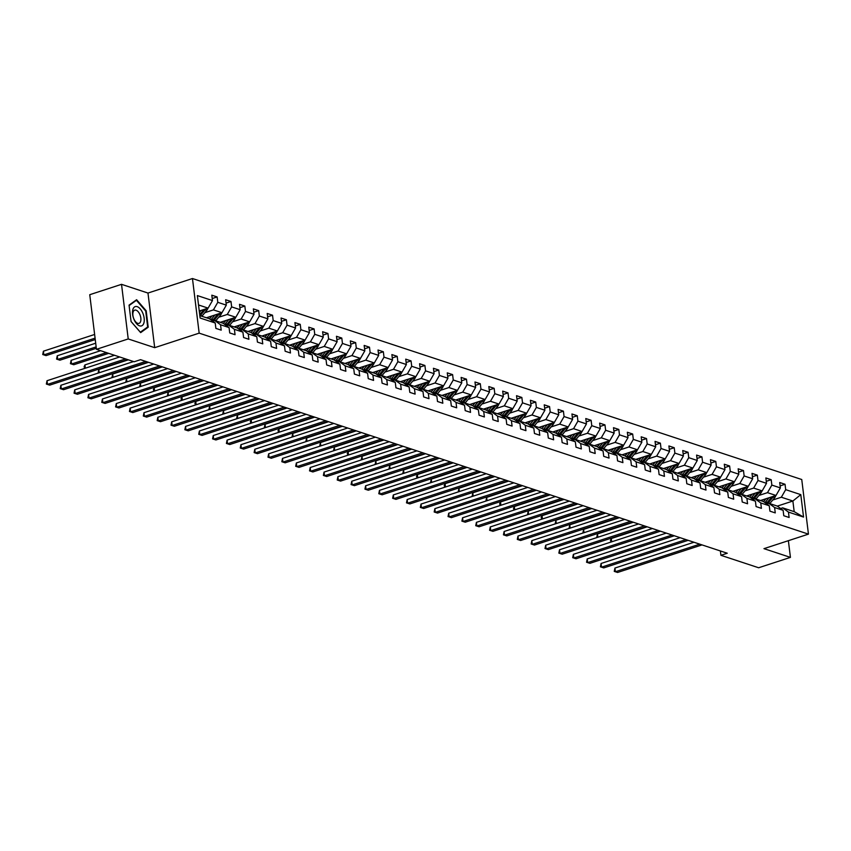 <?xml version="1.0" encoding="UTF-8"?>
<svg xmlns="http://www.w3.org/2000/svg" width="851" height="851" viewBox="0 0 851 851"><rect width="100%" height="100%" fill="white"/><g stroke="black" fill="none" stroke-linecap="round" stroke-linejoin="round"><path stroke-width="1.28" d="M121.523 284.33L128.224 338.943L154.691 347.665L147.978 293.052L121.523 284.33L89.749 294.701L96.45 349.314L134.192 361.76L140.543 359.686L727.265 553.235L720.914 555.309L758.645 567.755L790.43 557.384L788.377 540.683M147.978 293.052L192.464 278.532L801.748 479.517L808.45 534.13L199.166 333.145L192.464 278.532M199.825 315.593L209.41 318.753L215.218 322.997L215.877 328.39L221.207 330.145L220.547 324.752L229.068 327.571L229.727 332.954L235.057 334.709L234.397 329.326L242.918 332.135L243.588 337.528L248.907 339.283L248.247 333.89L256.768 336.709L257.438 342.091L262.757 343.847L262.097 338.464L270.629 341.272L271.288 346.665L276.618 348.421L275.947 343.027L284.479 345.846L285.138 351.229L290.468 352.984L289.808 347.602L298.329 350.41L298.988 355.803L304.318 357.558L303.658 352.176L312.179 354.984L312.838 360.367L318.168 362.132L317.508 356.739L326.029 359.548L326.688 364.941L332.018 366.696L331.358 361.313L339.879 364.122L340.538 369.504L345.868 371.27L345.208 365.877L353.729 368.685L354.399 374.078L359.718 375.834L359.058 370.451L367.579 373.259L368.249 378.642L373.568 380.408L372.908 375.014L381.439 377.833L382.099 383.216L387.428 384.971L386.758 379.589L395.29 382.397L395.949 387.79L401.278 389.545L400.619 384.152L409.14 386.971L409.799 392.354L415.128 394.109L414.469 388.726L422.99 391.534L423.649 396.928L428.978 398.683L428.319 393.29L436.84 396.109L437.499 401.491L442.828 403.246L442.169 397.864L450.69 400.672L451.349 406.065L456.679 407.82L456.019 402.427L464.54 405.246L465.199 410.629L470.529 412.384L469.869 407.001L478.39 409.81L479.06 415.203L484.379 416.958L483.719 411.565L492.25 414.384L492.91 419.766L498.239 421.522L497.569 416.139L506.1 418.947L506.76 424.341L512.089 426.096L511.419 420.713L519.95 423.521L520.61 428.904L525.939 430.67L525.28 425.277L533.8 428.085L534.46 433.478L539.789 435.233L539.13 429.851L547.65 432.659L548.31 438.042L553.639 439.807L552.98 434.414L561.5 437.233L562.16 442.616L567.489 444.371L566.83 438.988L575.35 441.797L576.01 447.179L581.339 448.945L580.68 443.552L589.2 446.371L589.871 451.753L595.189 453.509L594.53 448.126L603.051 450.934L603.721 456.327L609.039 458.083L608.38 452.689L616.911 455.508L617.571 460.891L622.9 462.646L622.23 457.264L630.761 460.072L631.421 465.465L636.75 467.22L636.091 461.827L644.611 464.646L645.271 470.029L650.6 471.784L649.941 466.401L658.461 469.209L659.121 474.603L664.45 476.358L663.791 470.965L672.311 473.784L672.971 479.166L678.3 480.921L677.641 475.539L686.161 478.347L686.821 483.74L692.15 485.495L691.491 480.113L700.011 482.921L700.681 488.304L706 490.07L705.341 484.676L713.861 487.485L714.532 492.878L719.85 494.633L719.191 489.251L727.722 492.059L728.382 497.441L733.711 499.207L733.041 493.814L741.572 496.622L742.232 502.016L747.561 503.771L746.901 498.388L755.422 501.196L756.082 506.579L761.411 508.345L760.751 502.952L769.272 505.771L769.932 511.153L775.261 512.908L774.601 507.526L783.122 510.334L783.782 515.727L789.111 517.482L788.452 512.089L803.546 517.068L800.791 494.633L792.877 501.026L781.335 497.218L772.751 500.026M215.218 322.997L200.123 318.019L197.368 295.584L212.463 300.563L211.803 295.18L217.133 296.935L212.218 298.541M800.791 494.633L785.696 489.655L785.037 484.272L779.707 482.517L780.367 487.9L771.846 485.091L771.187 479.698L765.857 477.943L766.517 483.325L757.996 480.517L757.326 475.135L752.007 473.369L752.667 478.762L744.146 475.954L743.476 470.56L738.157 468.805L738.817 474.188L730.286 471.38L729.626 465.997L724.297 464.231L724.967 469.624L716.436 466.816L715.776 461.423L710.447 459.668L711.106 465.05L702.586 462.242L701.926 456.859L696.597 455.094L697.256 460.487L688.736 457.668L688.076 452.285L682.747 450.53L683.406 455.913L674.886 453.104L674.226 447.711L668.897 445.956L669.556 451.349L661.036 448.53L660.376 443.148L655.047 441.392L655.706 446.775L647.185 443.967L646.526 438.573L641.197 436.818L641.856 442.212L633.335 439.393L632.665 434.01L627.347 432.255L628.006 437.637L619.475 434.829L618.815 429.436L613.486 427.681L614.156 433.074L605.625 430.255L604.965 424.872L599.636 423.117L600.306 428.5L591.775 425.691L591.115 420.298L585.786 418.543L586.445 423.936L577.925 421.117L577.265 415.735L571.936 413.98L572.595 419.362L564.075 416.554L563.415 411.161L558.086 409.405L558.745 414.788L550.225 411.98L549.565 406.597L544.236 404.831L544.895 410.225L536.375 407.416L535.715 402.023L530.386 400.268L531.045 405.65L522.525 402.842L521.854 397.46L516.536 395.694L517.195 401.087L508.675 398.279L508.004 392.885L502.686 391.13L503.345 396.513L494.814 393.705L494.154 388.322L488.825 386.556L489.495 391.949L480.964 389.13L480.304 383.748L474.975 381.993L475.635 387.375L467.114 384.567L466.454 379.174L461.125 377.418L461.785 382.812L453.264 379.993L452.604 374.61L447.275 372.855L447.934 378.238L439.414 375.429L438.754 370.036L433.425 368.281L434.084 373.674L425.564 370.855L424.904 365.473L419.575 363.717L420.234 369.1L411.714 366.292L411.044 360.898L405.725 359.143L406.384 364.536L397.864 361.718L397.194 356.335L391.875 354.58L392.534 359.962L384.003 357.154L383.344 351.761L378.014 350.006L378.684 355.388L370.153 352.58L369.494 347.197L364.164 345.432L364.824 350.825L356.303 348.016L355.644 342.623L350.314 340.868L350.974 346.251L342.453 343.442L341.794 338.06L336.464 336.294L337.124 341.687L328.603 338.879L327.943 333.486L322.614 331.73L323.274 337.113L314.753 334.305L314.093 328.922L308.764 327.156L309.424 332.55L300.903 329.731L300.243 324.348L294.914 322.593L295.574 327.975L287.053 325.167L286.383 319.774L281.064 318.019L281.724 323.412L273.192 320.593L272.533 315.21L267.203 313.455L267.874 318.838L259.342 316.029L258.683 310.636L253.353 308.881L254.024 314.274L245.492 311.455L244.833 306.073L239.503 304.318L240.163 309.7L231.642 306.892L230.983 301.499L225.653 299.743L226.313 305.137L217.792 302.318L217.133 296.935M229.068 327.571L223.26 323.327L214.739 320.508L212.718 321.167M204.846 312.689L213.431 309.881L221.962 312.7L206.421 317.774M214.739 320.508L220.547 324.752M217.792 302.318L213.431 309.881M226.313 305.137L221.962 312.7M242.918 332.135L237.11 327.89L228.589 325.082L226.568 325.742M218.707 317.253L227.281 314.455L235.812 317.263L220.271 322.338M228.589 325.082L234.397 329.326M231.642 306.892L227.281 314.455M240.163 309.7L235.812 317.263M256.768 336.709L250.96 332.464L242.439 329.645L240.418 330.305M232.557 321.827L241.131 319.019L249.662 321.838L234.131 326.912M242.439 329.645L248.247 333.89M245.492 311.455L241.131 319.019M254.024 314.274L249.662 321.838M270.629 341.272L264.821 337.028L256.289 334.22L254.268 334.879M246.407 326.39L254.992 323.593L263.512 326.401L247.981 331.475M256.289 334.22L262.097 338.464M259.342 316.029L254.992 323.593M267.874 318.838L263.512 326.401M284.479 345.846L278.671 341.602L270.139 338.794L268.129 339.453M260.257 330.965L268.842 328.156L277.362 330.975L261.831 336.049M270.139 338.794L275.947 343.027M273.192 320.593L268.842 328.156M281.724 323.412L277.362 330.975M298.329 350.41L292.521 346.166L283.989 343.357L281.979 344.017M274.107 335.528L282.692 332.73L291.212 335.539L275.681 340.613M283.989 343.357L289.808 347.602M287.053 325.167L282.692 332.73M295.574 327.975L291.212 335.539M312.179 354.984L306.371 350.74L297.85 347.931L295.829 348.591M287.957 340.102L296.542 337.304L305.062 340.113L289.531 345.187M297.85 347.931L303.658 352.176M300.903 329.731L296.542 337.304M309.424 332.55L305.062 340.113M326.029 359.548L320.221 355.303L311.7 352.495L309.679 353.154M301.807 344.676L310.392 341.868L318.912 344.676L303.381 349.75M311.7 352.495L317.508 356.739M314.753 334.305L310.392 341.868M323.274 337.113L318.912 344.676M339.879 364.122L334.071 359.877L325.55 357.069L323.529 357.728M315.657 349.24L324.242 346.442L332.762 349.25L317.232 354.324M325.55 357.069L331.358 361.313M328.603 338.879L324.242 346.442M337.124 341.687L332.762 349.25M353.729 368.685L347.921 364.451L339.4 361.632L337.379 362.292M329.518 353.814L338.092 351.006L346.623 353.825L331.082 358.888M339.4 361.632L345.208 365.877M342.453 343.442L338.092 351.006M350.974 346.251L346.623 353.825M367.579 373.259L361.771 369.015L353.25 366.207L351.229 366.866M343.368 358.377L351.942 355.58L360.473 358.388L344.932 363.462M353.25 366.207L359.058 370.451M356.303 348.016L351.942 355.58M364.824 350.825L360.473 358.388M381.439 377.833L375.631 373.589L367.1 370.77L365.079 371.43M357.218 362.951L365.802 360.143L374.323 362.962L358.792 368.026M367.1 370.77L372.908 375.014M370.153 352.58L365.802 360.143M378.684 355.388L374.323 362.962M395.29 382.397L389.481 378.152L380.95 375.344L378.929 376.004M371.068 367.515L379.652 364.717L388.173 367.526L372.642 372.6M380.95 375.344L386.758 379.589M384.003 357.154L379.652 364.717M392.534 359.962L388.173 367.526M409.14 386.971L403.331 382.727L394.8 379.908L392.79 380.567M384.918 372.089L393.502 369.281L402.023 372.1L386.492 377.174M394.8 379.908L400.619 384.152M397.864 361.718L393.502 369.281M406.384 364.536L402.023 372.1M419.692 384.514L418.192 386.301A9.914 7.936 108.3 0 1 417.224 387.322L408.661 384.482L406.64 385.141M398.768 376.653L407.352 373.855L415.873 376.663L400.342 381.737M408.661 384.482L414.469 388.726M417.181 387.29L422.99 391.534M411.714 366.292L407.352 373.855M420.234 369.1L415.873 376.663M436.84 396.109L431.031 391.864L422.511 389.045L420.49 389.705M412.618 381.227L421.202 378.418L429.723 381.237L414.192 386.311M422.511 389.045L428.319 393.29M425.564 370.855L421.202 378.418M434.084 373.674L429.723 381.237M450.69 400.672L444.882 396.428L436.361 393.619L434.34 394.279M426.468 385.79L435.052 382.993L443.573 385.801L428.042 390.875M436.361 393.619L442.169 397.864M439.414 375.429L435.052 382.993M447.934 378.238L443.573 385.801M464.54 405.246L458.732 401.002L450.211 398.183L448.19 398.842M440.329 390.364L448.902 387.556L457.434 390.375L441.892 395.449M450.211 398.183L456.019 402.427M453.264 379.993L448.902 387.556M461.785 382.812L457.434 390.375M478.39 409.81L472.582 405.565L464.061 402.757L462.04 403.417M454.179 394.928L462.753 392.13L471.284 394.938L455.742 400.013M464.061 402.757L469.869 407.001M467.114 384.567L462.753 392.13M475.635 387.375L471.284 394.938M492.25 414.384L486.432 410.139L477.911 407.331L475.89 407.991M468.029 399.502L476.603 396.704L485.134 399.513L469.603 404.587M477.911 407.331L483.719 411.565M480.964 389.13L476.603 396.704M489.495 391.949L485.134 399.513M506.1 418.947L500.292 414.703L491.761 411.895L489.74 412.554M481.879 404.076L490.463 401.268L498.984 404.076L483.453 409.15M491.761 411.895L497.569 416.139M494.814 393.705L490.463 401.268M503.345 396.513L498.984 404.076M519.95 423.521L514.142 419.277L505.611 416.469L503.601 417.128M495.729 408.64L504.313 405.842L512.834 408.65L497.303 413.724M505.611 416.469L511.419 420.713M508.675 398.279L504.313 405.842M517.195 401.087L512.834 408.65M533.8 428.085L527.992 423.841L519.472 421.032L517.451 421.692M509.579 413.214L518.163 410.405L526.684 413.214L511.153 418.288M519.472 421.032L525.28 425.277M522.525 402.842L518.163 410.405M531.045 405.65L526.684 413.214M547.65 432.659L541.842 428.415L533.322 425.606L531.301 426.266M523.429 417.777L532.013 414.98L540.534 417.788L525.003 422.862M533.322 425.606L539.13 429.851M536.375 407.416L532.013 414.98M544.895 410.225L540.534 417.788M561.5 437.233L555.692 432.989L547.172 430.17L545.151 430.829M537.279 422.351L545.863 419.543L554.384 422.362L538.853 427.425M547.172 430.17L552.98 434.414M550.225 411.98L545.863 419.543M558.745 414.788L554.384 422.362M575.35 441.797L569.542 437.552L561.022 434.744L559.001 435.404M551.129 426.915L559.713 424.117L568.245 426.925L552.703 432M561.022 434.744L566.83 438.988M564.075 416.554L559.713 424.117M572.595 419.362L568.245 426.925M589.2 446.371L583.392 442.126L574.872 439.307L572.851 439.967M564.99 431.489L573.563 428.681L582.095 431.5L566.553 436.563M574.872 439.307L580.68 443.552M577.925 421.117L573.563 428.681M586.445 423.936L582.095 431.5M603.051 450.934L597.242 446.69L588.722 443.882L586.701 444.541M578.84 436.052L587.413 433.255L595.945 436.063L580.414 441.137M588.722 443.882L594.53 448.126M591.775 425.691L587.413 433.255M600.306 428.5L595.945 436.063M616.911 455.508L611.103 451.264L602.572 448.445L600.551 449.105M592.69 440.627L601.274 437.818L609.795 440.637L594.264 445.711M602.572 448.445L608.38 452.689M605.625 430.255L601.274 437.818M614.156 433.074L609.795 440.637M630.761 460.072L624.953 455.828L616.422 453.019L614.411 453.679M606.54 445.19L615.124 442.392L623.645 445.201L608.114 450.275M616.422 453.019L622.23 457.264M619.475 434.829L615.124 442.392M628.006 437.637L623.645 445.201M644.611 464.646L638.803 460.402L630.272 457.583L628.261 458.242M620.39 449.764L628.974 446.956L637.495 449.775L621.964 454.849M630.272 457.583L636.091 461.827M633.335 439.393L628.974 446.956M641.856 442.212L637.495 449.775M658.461 469.209L652.653 464.965L644.133 462.157L642.111 462.816M634.24 454.328L642.824 451.53L651.345 454.338L635.814 459.412M644.133 462.157L649.941 466.401M647.185 443.967L642.824 451.53M655.706 446.775L651.345 454.338M672.311 473.784L666.503 469.539L657.983 466.731L655.961 467.39M648.09 458.902L656.674 456.093L665.195 458.912L649.664 463.986M657.983 466.731L663.791 470.965M661.036 448.53L656.674 456.093M669.556 451.349L665.195 458.912M686.161 478.347L680.353 474.103L671.833 471.294L669.811 471.954M661.94 463.465L670.524 460.668L679.045 463.476L663.514 468.55M671.833 471.294L677.641 475.539M674.886 453.104L670.524 460.668M683.406 455.913L679.045 463.476M700.011 482.921L694.203 478.677L685.683 475.869L683.661 476.528M675.8 468.039L684.374 465.242L692.905 468.05L677.364 473.124M685.683 475.869L691.491 480.113M688.736 457.668L684.374 465.242M697.256 460.487L692.905 468.05M713.861 487.485L708.053 483.24L699.533 480.432L697.512 481.092M689.65 472.613L698.224 469.805L706.755 472.613L691.214 477.688M699.533 480.432L705.341 484.676M702.586 462.242L698.224 469.805M711.106 465.05L706.755 472.613M727.722 492.059L721.914 487.814L713.383 485.006L711.362 485.666M703.5 477.177L712.085 474.379L720.606 477.188L705.075 482.262M713.383 485.006L719.191 489.251M716.436 466.816L712.085 474.379M724.967 469.624L720.606 477.188M741.572 496.622L735.764 492.389L727.233 489.57L725.212 490.229M717.35 481.751L725.935 478.943L734.456 481.762L718.925 486.825M727.233 489.57L733.041 493.814M730.286 471.38L725.935 478.943M738.817 474.188L734.456 481.762M755.422 501.196L749.614 496.952L741.083 494.144L739.072 494.803M731.2 486.315L739.785 483.517L748.306 486.325L732.775 491.399M741.083 494.144L746.901 498.388M744.146 475.954L739.785 483.517M752.667 478.762L748.306 486.325M769.272 505.771L763.464 501.526L754.943 498.707L752.922 499.367M745.05 490.889L753.635 488.08L762.156 490.899L746.625 495.963M754.943 498.707L760.751 502.952M757.996 480.517L753.635 488.08M766.517 483.325L762.156 490.899M783.122 510.334L777.314 506.09L768.793 503.281L766.772 503.941M758.901 495.452L767.485 492.655L776.006 495.463L760.475 500.537M768.793 503.281L774.601 507.526M771.846 485.091L767.485 492.655M780.367 487.9L776.006 495.463M803.546 517.068L794.185 511.653L782.643 507.845L780.622 508.504M777.335 506.111L792.877 501.026L794.185 511.653M782.643 507.845L788.452 512.089M785.696 489.655L781.335 497.218M128.224 338.943L96.45 349.314M154.691 347.665L199.166 333.145M808.45 534.13L763.964 548.65L790.43 557.384M720.382 550.959L720.914 555.309M199.262 311.019L208.101 308.126L198.517 304.966M212.463 300.563L208.101 308.126M785.037 484.272L780.122 485.878M771.187 479.698L766.272 481.304M757.326 475.135L752.412 476.741M743.476 470.56L738.562 472.167M729.626 465.997L724.712 467.603M715.776 461.423L710.862 463.029M701.926 456.859L697.012 458.455M688.076 452.285L683.162 453.891M674.226 447.711L669.312 449.317M660.376 443.148L655.461 444.754M646.526 438.573L641.611 440.18M632.665 434.01L627.751 435.616M618.815 429.436L613.901 431.042M604.965 424.872L600.051 426.479M591.115 420.298L586.201 421.905M577.265 415.735L572.351 417.341M563.415 411.161L558.501 412.767M549.565 406.597L544.651 408.203M535.715 402.023L530.801 403.629M521.854 397.46L516.94 399.055M508.004 392.885L503.09 394.492M494.154 388.322L489.24 389.918M480.304 383.748L475.39 385.354M466.454 379.174L461.54 380.78M452.604 374.61L447.69 376.216M438.754 370.036L433.84 371.642M424.904 365.473L419.99 367.079M411.044 360.898L406.129 362.505M397.194 356.335L392.279 357.941M383.344 351.761L378.429 353.367M369.494 347.197L364.579 348.804M355.644 342.623L350.729 344.23M341.794 338.06L336.879 339.666M327.943 333.486L323.029 335.092M314.093 328.922L309.179 330.518M300.243 324.348L295.329 325.954M286.383 319.774L281.468 321.38M272.533 315.21L267.618 316.817M258.683 310.636L253.768 312.243M244.833 306.073L239.918 307.679M230.983 301.499L226.068 303.105M131.075 321.572L140.66 332.624L148.212 327.22L146.191 310.775L136.617 299.722L129.054 305.126L131.075 321.572M145.649 310.955L146.191 310.775M146.521 327.773L148.212 327.22M693.948 542.247L614.933 568.053L615.379 571.734L699.788 544.172M617.603 572.468L614.262 571.393L617.603 572.468L702.011 544.906M614.262 571.393L614.933 568.053M765.974 498.739L764.475 500.537A9.914 7.936 108.3 0 1 763.507 501.558M768.985 497.761L765.581 501.845A11.946 9.563 108.3 0 1 764.911 502.579M775.761 495.548A4.138 3.308 108.3 0 1 774.729 497.654L770.017 503.303A11.946 9.563 108.3 0 1 769.772 503.601M771.931 496.793L767.272 502.398A11.946 9.563 108.3 0 1 766.208 503.526M647.175 526.812L611.305 538.534L611.709 541.821M767.442 503.718A11.946 9.563 -71.7 0 0 768.336 502.75L773.038 497.101A4.138 3.308 -71.7 0 0 773.612 496.25M611.092 542.023L610.454 540.396L611.305 538.534M139.564 325.848A10.148 5.234 71.9 0 0 144.149 318.157A10.148 5.234 71.9 0 0 137.202 306.658A10.148 5.234 71.9 0 0 132.607 314.349A10.148 5.234 71.9 0 0 139.564 325.848M137.681 323.316A6.946 3.585 71.9 0 0 139.032 323.348A6.946 3.585 71.9 0 0 140.617 316.849A6.946 3.585 71.9 0 0 136.075 310.179A6.946 3.585 71.9 0 0 134.724 310.147A6.946 3.585 71.9 0 0 133.139 316.646A6.946 3.585 71.9 0 0 137.681 323.316M129.107 305.541L136.426 300.318L145.702 311.03L147.659 326.965L140.341 332.188L131.065 321.497M135.245 300.711L136.426 300.318M680.098 537.672L601.072 563.479L601.529 567.17L685.938 539.598M603.753 567.904L600.412 566.819L603.753 567.904L688.161 540.332M600.412 566.819L601.072 563.479M666.248 533.109L587.222 558.916L587.679 562.596L672.088 535.034M589.903 563.33L586.552 562.256L589.903 563.33L674.311 535.768M586.552 562.256L587.222 558.916M752.114 494.176L750.625 495.963A9.914 7.936 108.3 0 1 749.657 496.984M755.135 493.186L751.731 497.271A11.946 9.563 108.3 0 1 751.061 498.016M761.911 490.974A4.138 3.308 108.3 0 1 760.879 493.08L756.167 498.739A11.946 9.563 108.3 0 1 755.911 499.037M758.081 492.229L753.422 497.824A11.946 9.563 108.3 0 1 752.358 498.963M633.325 522.248L597.455 533.96L597.859 537.258M753.592 499.154A11.946 9.563 -71.7 0 0 754.486 498.175L759.188 492.527A4.138 3.308 -71.7 0 0 759.752 491.676M596.785 537.3L597.455 533.96M738.264 489.602L736.775 491.399A9.914 7.936 108.3 0 1 735.807 492.421M741.274 488.623L737.881 492.708A11.946 9.563 108.3 0 1 737.211 493.442M748.05 486.41A4.138 3.308 108.3 0 1 747.029 488.517L742.317 494.165A11.946 9.563 108.3 0 1 742.061 494.463M744.231 487.655L739.562 493.261A11.946 9.563 108.3 0 1 738.508 494.388M619.475 517.674L583.605 529.386L584.009 532.683M739.732 494.58A11.946 9.563 -71.7 0 0 740.636 493.612L745.338 487.963A4.138 3.308 -71.7 0 0 745.902 487.112M582.935 532.737L583.605 529.386M652.387 528.535L573.372 554.341L573.829 558.033L658.238 530.46M576.053 558.767L572.702 557.682L576.053 558.767L660.461 531.194M572.702 557.682L573.372 554.341M638.537 523.971L559.522 549.767L559.979 553.458L644.388 525.897M562.192 554.192L558.852 553.118L562.192 554.192L646.611 526.631M558.852 553.118L559.522 549.767M624.687 519.397L545.672 545.204L546.129 548.895L630.538 521.323M548.342 549.629L545.002 548.544L548.342 549.629L632.761 522.057M545.002 548.544L545.672 545.204M724.414 485.038L722.924 486.825A9.914 7.936 108.3 0 1 721.956 487.846M727.424 484.049L724.031 488.134A11.946 9.563 108.3 0 1 723.361 488.878M734.2 481.836A4.138 3.308 108.3 0 1 733.179 483.942L728.467 489.602A11.946 9.563 108.3 0 1 728.211 489.899M730.381 483.091L725.712 488.687A11.946 9.563 108.3 0 1 724.658 489.825M605.625 513.11L569.755 524.822L570.159 528.12M725.882 490.016A11.946 9.563 -71.7 0 0 726.775 489.038L731.488 483.389A4.138 3.308 -71.7 0 0 732.051 482.538M569.085 528.163L569.755 524.822M710.564 480.464L709.074 482.262A9.914 7.936 108.3 0 1 708.106 483.283M713.574 479.485L710.181 483.57A11.946 9.563 108.3 0 1 709.511 484.304M720.35 477.273A4.138 3.308 108.3 0 1 719.318 479.379L714.617 485.027A11.946 9.563 108.3 0 1 714.361 485.325M716.531 478.517L711.861 484.123A11.946 9.563 108.3 0 1 710.808 485.251M591.764 508.536L555.894 520.248L556.299 523.546M712.032 485.442A11.946 9.563 -71.7 0 0 712.925 484.474L717.638 478.815A4.138 3.308 -71.7 0 0 718.201 477.975M555.224 523.599L555.894 520.248M696.714 475.9L695.224 477.688A9.914 7.936 108.3 0 1 694.256 478.709M699.724 474.911L696.32 478.996A11.946 9.563 108.3 0 1 695.661 479.741M706.5 472.699A4.138 3.308 108.3 0 1 705.468 474.805L700.767 480.464A11.946 9.563 108.3 0 1 700.511 480.751M702.681 473.943L698.011 479.549A11.946 9.563 108.3 0 1 696.948 480.687M577.914 503.973L542.044 515.685L542.449 518.972M698.182 480.879A11.946 9.563 -71.7 0 0 699.075 479.9L703.788 474.252A4.138 3.308 -71.7 0 0 704.351 473.401M541.842 519.174L541.193 517.546L542.044 515.685M610.837 514.823L531.822 540.63L532.269 544.321L616.688 516.759M534.492 545.055L531.152 543.98L534.492 545.055L618.9 517.493M531.152 543.98L531.822 540.63M682.864 471.326L681.374 473.113A9.914 7.936 108.3 0 1 680.396 474.145M685.874 470.348L682.47 474.422A11.946 9.563 108.3 0 1 681.811 475.166M692.65 468.135A4.138 3.308 108.3 0 1 691.618 470.241L686.917 475.89A11.946 9.563 108.3 0 1 686.661 476.188M688.831 469.38L684.161 474.986A11.946 9.563 108.3 0 1 683.098 476.113M564.064 499.399L528.194 511.111L528.599 514.408M684.332 476.305A11.946 9.563 -71.7 0 0 685.225 475.337L689.938 469.678A4.138 3.308 -71.7 0 0 690.501 468.837M527.524 514.451L528.194 511.111M596.987 510.26L517.972 536.066L518.419 539.757L602.838 512.185M520.642 540.491L517.302 539.406L520.642 540.491L605.05 512.919M517.302 539.406L517.972 536.066M669.014 466.763L667.524 468.55A9.914 7.936 108.3 0 1 666.546 469.571M672.024 465.774L668.62 469.858A11.946 9.563 108.3 0 1 667.961 470.603M678.8 463.561A4.138 3.308 108.3 0 1 677.768 465.667L673.067 471.326A11.946 9.563 108.3 0 1 672.811 471.614M674.981 464.806L670.311 470.412A11.946 9.563 108.3 0 1 669.248 471.539M550.214 494.835L514.344 506.547L514.749 509.834M670.482 471.741A11.946 9.563 -71.7 0 0 671.375 470.763L676.088 465.114A4.138 3.308 -71.7 0 0 676.651 464.263M514.132 510.036L513.493 508.409L514.344 506.547M583.137 505.685L504.122 531.492L504.569 535.183L588.977 507.621M506.792 535.917L503.452 534.832L506.792 535.917L591.2 508.355M503.452 534.832L504.122 531.492M655.164 462.189L653.664 463.976A9.914 7.936 108.3 0 1 652.696 464.997M658.174 461.21L654.77 465.284A11.946 9.563 108.3 0 1 654.1 466.029M664.95 458.997A4.138 3.308 108.3 0 1 663.918 461.104L659.206 466.752A11.946 9.563 108.3 0 1 658.961 467.05M661.121 460.242L656.461 465.848A11.946 9.563 108.3 0 1 655.398 466.976M536.364 490.261L500.494 501.973L500.899 505.271M656.632 467.167A11.946 9.563 -71.7 0 0 657.525 466.199L662.227 460.54A4.138 3.308 -71.7 0 0 662.801 459.7M500.282 505.473L499.643 503.845L500.494 501.973M569.287 501.122L490.272 526.929L490.719 530.62L575.127 503.047M492.942 531.343L489.602 530.269L492.942 531.343L577.35 503.781M489.602 530.269L490.272 526.929M641.303 457.625L639.814 459.412A9.914 7.936 108.3 0 1 638.846 460.434M644.324 456.636L640.92 460.721A11.946 9.563 108.3 0 1 640.25 461.465M651.1 454.423A4.138 3.308 108.3 0 1 650.068 456.53L645.356 462.189A11.946 9.563 108.3 0 1 645.111 462.476M647.271 455.668L642.611 461.274A11.946 9.563 108.3 0 1 641.548 462.401M522.514 485.687L486.644 497.41L487.049 500.696M642.782 462.593A11.946 9.563 -71.7 0 0 643.675 461.625L648.377 455.976A4.138 3.308 -71.7 0 0 648.941 455.125M485.974 500.75L486.644 497.41M555.437 496.548L476.411 522.354L476.868 526.046L561.277 498.484M479.092 526.78L475.741 525.695L479.092 526.78L563.5 499.207M475.741 525.695L476.411 522.354M627.453 453.051L625.964 454.838A9.914 7.936 108.3 0 1 624.996 455.859M630.474 452.062L627.07 456.147A11.946 9.563 108.3 0 1 626.4 456.891M637.25 449.849A4.138 3.308 108.3 0 1 636.218 451.966L631.506 457.615A11.946 9.563 108.3 0 1 631.251 457.912M633.421 451.104L628.751 456.71A11.946 9.563 108.3 0 1 627.698 457.838M508.664 481.123L472.794 492.835L473.199 496.133M628.932 458.029A11.946 9.563 -71.7 0 0 629.825 457.061L634.527 451.402A4.138 3.308 -71.7 0 0 635.091 450.551M472.124 496.176L472.794 492.835M541.587 491.984L462.561 517.791L463.018 521.482L547.427 493.91M465.242 522.206L461.891 521.131L465.242 522.206L549.65 494.644M461.891 521.131L462.561 517.791M613.603 448.477L612.114 450.275A9.914 7.936 108.3 0 1 611.146 451.296M616.613 447.498L613.22 451.583A11.946 9.563 108.3 0 1 612.55 452.317M623.389 445.286A4.138 3.308 108.3 0 1 622.368 447.392L617.656 453.04A11.946 9.563 108.3 0 1 617.4 453.338M619.571 446.53L614.901 452.136A11.946 9.563 108.3 0 1 613.848 453.264M494.814 476.549L458.944 488.272L459.349 491.559M615.071 453.455A11.946 9.563 -71.7 0 0 615.975 452.487L620.677 446.839A4.138 3.308 -71.7 0 0 621.241 445.988M458.274 491.612L458.944 488.272M527.726 487.41L448.711 513.217L449.168 516.908L533.577 489.346M451.381 517.642L448.041 516.557L451.381 517.642L535.8 490.07M448.041 516.557L448.711 513.217M599.753 443.914L598.264 445.701A9.914 7.936 108.3 0 1 597.296 446.722M602.763 442.924L599.37 447.009A11.946 9.563 108.3 0 1 598.7 447.754M609.539 440.712A4.138 3.308 108.3 0 1 608.518 442.828L603.806 448.477A11.946 9.563 108.3 0 1 603.55 448.775M605.721 441.967L601.051 447.573A11.946 9.563 108.3 0 1 599.998 448.7M480.964 471.986L445.084 483.698L445.488 486.995M601.221 448.892A11.946 9.563 -71.7 0 0 602.114 447.924L606.827 442.265A4.138 3.308 -71.7 0 0 607.391 441.414M444.882 487.197L444.233 485.57L445.084 483.698M513.876 482.847L434.861 508.653L435.318 512.345L519.727 484.772M437.531 513.068L434.191 511.994L437.531 513.068L521.95 485.506M434.191 511.994L434.861 508.653M585.903 439.339L584.414 441.137A9.914 7.936 108.3 0 1 583.446 442.158M588.913 438.361L585.52 442.446A11.946 9.563 108.3 0 1 584.85 443.18M595.689 436.148A4.138 3.308 108.3 0 1 594.658 438.254L589.956 443.903A11.946 9.563 108.3 0 1 589.7 444.201M591.87 437.393L587.201 442.999A11.946 9.563 108.3 0 1 586.137 444.126M467.103 467.412L431.234 479.134L431.638 482.421M587.371 444.318A11.946 9.563 -71.7 0 0 588.264 443.35L592.977 437.701A4.138 3.308 -71.7 0 0 593.541 436.85M430.563 482.474L431.234 479.134M500.026 478.273L421.011 504.079L421.468 507.77L505.877 480.198M423.681 508.504L420.341 507.419L423.681 508.504L508.09 480.932M420.341 507.419L421.011 504.079M572.053 434.776L570.564 436.563A9.914 7.936 108.3 0 1 569.585 437.584M575.063 433.787L571.659 437.871A11.946 9.563 108.3 0 1 571 438.616M581.839 431.574A4.138 3.308 108.3 0 1 580.808 433.68L576.106 439.339A11.946 9.563 108.3 0 1 575.85 439.637M578.02 432.829L573.351 438.425A11.946 9.563 108.3 0 1 572.287 439.563M453.253 462.848L417.384 474.56L417.788 477.858M573.521 439.754A11.946 9.563 -71.7 0 0 574.414 438.786L579.127 433.127A4.138 3.308 -71.7 0 0 579.691 432.276M417.171 478.049L416.533 476.422L417.384 474.56M486.176 473.709L407.161 499.516L407.608 503.196L492.027 475.635M409.831 503.93L406.491 502.856L409.831 503.93L494.24 476.369M406.491 502.856L407.161 499.516M558.203 430.202L556.714 432A9.914 7.936 108.3 0 1 555.735 433.021M561.213 429.223L557.809 433.308A11.946 9.563 108.3 0 1 557.15 434.042M567.989 427.011A4.138 3.308 108.3 0 1 566.957 429.117L562.256 434.765A11.946 9.563 108.3 0 1 562 435.063M564.17 428.255L559.501 433.861A11.946 9.563 108.3 0 1 558.437 434.989M439.403 458.274L403.534 469.986L403.938 473.284M559.671 435.18A11.946 9.563 -71.7 0 0 560.564 434.212L565.277 428.564A4.138 3.308 -71.7 0 0 565.841 427.713M402.863 473.337L403.534 469.986M472.326 469.135L393.311 494.942L393.758 498.633L478.177 471.06M395.981 499.367L392.641 498.282L395.981 499.367L480.389 471.794M392.641 498.282L393.311 494.942M544.353 425.638L542.853 427.425A9.914 7.936 108.3 0 1 541.885 428.447M547.363 424.649L543.959 428.734A11.946 9.563 108.3 0 1 543.3 429.478M554.139 422.436A4.138 3.308 108.3 0 1 553.107 424.543L548.406 430.202A11.946 9.563 108.3 0 1 548.15 430.5M550.31 423.692L545.651 429.287A11.946 9.563 108.3 0 1 544.587 430.425M425.553 453.711L389.684 465.423L390.088 468.72M545.821 430.617A11.946 9.563 -71.7 0 0 546.714 429.638L551.416 423.989A4.138 3.308 -71.7 0 0 551.991 423.138M389.013 468.763L389.684 465.423M458.476 464.572L379.461 490.367L379.908 494.059L464.316 466.497M382.131 494.793L378.791 493.718L382.131 494.793L466.539 467.231M378.791 493.718L379.461 490.367M530.503 421.064L529.003 422.862A9.914 7.936 108.3 0 1 528.035 423.883M533.513 420.086L530.109 424.17A11.946 9.563 108.3 0 1 529.439 424.904M540.289 417.873A4.138 3.308 108.3 0 1 539.257 419.979L534.545 425.628A11.946 9.563 108.3 0 1 534.3 425.925M536.46 419.118L531.801 424.723A11.946 9.563 108.3 0 1 530.737 425.851M411.703 449.137L375.834 460.848L376.238 464.146M531.971 426.043A11.946 9.563 -71.7 0 0 532.864 425.075L537.566 419.426A4.138 3.308 -71.7 0 0 538.13 418.575M375.163 464.199L375.834 460.848M444.626 459.997L365.6 485.804L366.058 489.495L450.466 461.923M368.281 490.229L364.941 489.144L368.281 490.229L452.689 462.657M364.941 489.144L365.6 485.804M516.642 416.501L515.153 418.288A9.914 7.936 108.3 0 1 514.185 419.309M519.663 415.511L516.259 419.596A11.946 9.563 108.3 0 1 515.589 420.341M526.439 413.299A4.138 3.308 108.3 0 1 525.407 415.405L520.695 421.064A11.946 9.563 108.3 0 1 520.44 421.351M522.61 414.554L517.951 420.149A11.946 9.563 108.3 0 1 516.887 421.288M397.853 444.573L361.983 456.285L362.388 459.572M518.121 421.479A11.946 9.563 -71.7 0 0 519.014 420.5L523.716 414.852A4.138 3.308 -71.7 0 0 524.28 414.001M361.313 459.625L361.983 456.285M430.776 455.434L351.75 481.23L352.208 484.921L436.616 457.359M354.431 485.655L351.08 484.581L354.431 485.655L438.839 458.093M351.08 484.581L351.75 481.23M502.792 411.927L501.303 413.714A9.914 7.936 108.3 0 1 500.335 414.745M505.802 410.948L502.409 415.022A11.946 9.563 108.3 0 1 501.739 415.767M512.579 408.735A4.138 3.308 108.3 0 1 511.557 410.842L506.845 416.49A11.946 9.563 108.3 0 1 506.59 416.788M508.76 409.98L504.09 415.586A11.946 9.563 108.3 0 1 503.037 416.713M384.003 439.999L348.133 451.711L348.538 455.008M504.26 416.905A11.946 9.563 -71.7 0 0 505.164 415.937L509.866 410.278A4.138 3.308 -71.7 0 0 510.43 409.437M347.921 455.211L347.282 453.583L348.133 451.711M416.916 450.86L337.9 476.666L338.358 480.358L422.766 452.785M340.57 481.092L337.23 480.007L340.57 481.092L424.989 453.519M337.23 480.007L337.9 476.666M488.942 407.363L487.453 409.15A9.914 7.936 108.3 0 1 486.485 410.171M491.952 406.374L488.559 410.459A11.946 9.563 108.3 0 1 487.889 411.203M498.729 404.161A4.138 3.308 108.3 0 1 497.707 406.267L492.995 411.927A11.946 9.563 108.3 0 1 492.74 412.214M494.91 405.406L490.24 411.012A11.946 9.563 108.3 0 1 489.187 412.139M370.153 435.435L334.273 447.147L334.677 450.434M490.41 412.341A11.946 9.563 -71.7 0 0 491.304 411.363L496.016 405.714A4.138 3.308 -71.7 0 0 496.58 404.863M333.613 450.487L334.273 447.147M403.066 446.286L324.05 472.092L324.508 475.783L408.916 448.222M326.72 476.517L323.38 475.443L326.72 476.517L411.139 448.956M323.38 475.443L324.05 472.092M475.092 402.789L473.603 404.576A9.914 7.936 108.3 0 1 472.635 405.597M478.102 401.81L474.709 405.884A11.946 9.563 108.3 0 1 474.039 406.629M484.879 399.598A4.138 3.308 108.3 0 1 483.847 401.704L479.145 407.352A11.946 9.563 108.3 0 1 478.89 407.65M481.06 400.842L476.39 406.448A11.946 9.563 108.3 0 1 475.326 407.576M356.292 430.861L320.423 442.573L320.827 445.871M476.56 407.767A11.946 9.563 -71.7 0 0 477.454 406.799L482.166 401.14A4.138 3.308 -71.7 0 0 482.73 400.3M319.753 445.913L320.423 442.573M389.215 441.722L310.2 467.529L310.658 471.22L395.066 443.648M312.87 471.954L309.53 470.869L312.87 471.954L397.279 444.382M309.53 470.869L310.2 467.529M461.242 398.225L459.753 400.013A9.914 7.936 108.3 0 1 458.785 401.034M464.252 397.236L460.848 401.321A11.946 9.563 108.3 0 1 460.189 402.066M471.029 395.024A4.138 3.308 108.3 0 1 469.997 397.13L465.295 402.789A11.946 9.563 108.3 0 1 465.04 403.076M467.21 396.268L462.54 401.874A11.946 9.563 108.3 0 1 461.476 403.002M342.442 426.287L306.573 438.01L306.977 441.297M462.71 403.193A11.946 9.563 -71.7 0 0 463.604 402.225L468.316 396.577A4.138 3.308 -71.7 0 0 468.88 395.726M305.903 441.35L306.573 438.01M375.365 437.148L296.35 462.955L296.797 466.646L381.216 439.084M299.02 467.38L295.68 466.295L299.02 467.38L383.429 439.818M295.68 466.295L296.35 462.955M447.392 393.651L445.903 395.438A9.914 7.936 108.3 0 1 444.924 396.46M450.402 392.673L446.998 396.747A11.946 9.563 108.3 0 1 446.339 397.491M457.178 390.449A4.138 3.308 108.3 0 1 456.147 392.566L451.445 398.215A11.946 9.563 108.3 0 1 451.19 398.513M453.36 391.705L448.69 397.311A11.946 9.563 108.3 0 1 447.626 398.438M328.592 421.724L292.723 433.436L293.127 436.733M448.86 398.63A11.946 9.563 -71.7 0 0 449.753 397.662L454.466 392.003A4.138 3.308 -71.7 0 0 455.03 391.162M292.053 436.776L292.723 433.436M361.515 432.585L282.5 458.391L282.947 462.082L367.366 434.51M285.17 462.806L281.83 461.731L285.17 462.806L369.579 435.244M281.83 461.731L282.5 458.391M433.542 389.077L432.042 390.875A9.914 7.936 108.3 0 1 431.074 391.896M436.552 388.099L433.148 392.183A11.946 9.563 108.3 0 1 432.489 392.928M443.328 385.886A4.138 3.308 108.3 0 1 442.297 387.992L437.595 393.641A11.946 9.563 108.3 0 1 437.34 393.939M439.51 387.131L434.84 392.736A11.946 9.563 108.3 0 1 433.776 393.864M314.742 417.15L278.873 428.872L279.277 432.159M435.01 394.056A11.946 9.563 -71.7 0 0 435.903 393.088L440.605 387.439A4.138 3.308 -71.7 0 0 441.18 386.588M278.66 432.361L278.022 430.734L278.873 428.872M347.665 428.01L268.65 453.817L269.097 457.508L353.505 429.946M271.32 458.242L267.98 457.157L271.32 458.242L355.729 430.67M267.98 457.157L268.65 453.817M422.702 383.524L419.298 387.609A11.946 9.563 108.3 0 1 418.628 388.354M429.478 381.312A4.138 3.308 108.3 0 1 428.447 383.429L423.734 389.077A11.946 9.563 108.3 0 1 423.49 389.375M425.649 382.567L420.99 388.173A11.946 9.563 108.3 0 1 419.926 389.301M300.892 412.586L265.023 424.298L265.427 427.596M421.16 389.492A11.946 9.563 -71.7 0 0 422.053 388.524L426.755 382.865A4.138 3.308 -71.7 0 0 427.33 382.014M264.353 427.638L265.023 424.298M333.815 423.447L254.789 449.254L255.247 452.945L339.655 425.372M257.47 453.668L254.13 452.594L257.47 453.668L341.879 426.106M254.13 452.594L254.789 449.254M405.831 379.94L404.342 381.737A9.914 7.936 108.3 0 1 403.374 382.759M408.852 378.961L405.448 383.046A11.946 9.563 108.3 0 1 404.778 383.78M415.628 376.748A4.138 3.308 108.3 0 1 414.597 378.855L409.884 384.503A11.946 9.563 108.3 0 1 409.629 384.801M411.799 377.993L407.14 383.599A11.946 9.563 108.3 0 1 406.076 384.726M287.042 408.012L251.173 419.734L251.577 423.021M407.31 384.918A11.946 9.563 -71.7 0 0 408.203 383.95L412.905 378.301A4.138 3.308 -71.7 0 0 413.469 377.45M250.96 423.224L250.322 421.596L251.173 419.734M319.965 418.873L240.939 444.679L241.397 448.371L325.805 420.809M243.62 449.105L240.269 448.02L243.62 449.105L328.029 421.532M240.269 448.02L240.939 444.679M391.981 375.376L390.492 377.163A9.914 7.936 108.3 0 1 389.524 378.184M394.992 374.387L391.598 378.472A11.946 9.563 108.3 0 1 390.928 379.216M401.768 372.174A4.138 3.308 108.3 0 1 400.747 374.28L396.034 379.94A11.946 9.563 108.3 0 1 395.779 380.237M397.949 373.429L393.279 379.035A11.946 9.563 108.3 0 1 392.226 380.163M273.192 403.448L237.323 415.16L237.727 418.458M393.449 380.354A11.946 9.563 -71.7 0 0 394.353 379.386L399.055 373.727A4.138 3.308 -71.7 0 0 399.619 372.876M236.652 418.501L237.323 415.16M306.105 414.309L227.089 440.116L227.547 443.796L311.955 416.235M229.77 444.53L226.419 443.456L229.77 444.53L314.179 416.969M226.419 443.456L227.089 440.116M378.131 370.802L376.642 372.6A9.914 7.936 108.3 0 1 375.674 373.621M381.142 369.823L377.748 373.908A11.946 9.563 108.3 0 1 377.078 374.642M387.918 367.611A4.138 3.308 108.3 0 1 386.897 369.717L382.184 375.365A11.946 9.563 108.3 0 1 381.929 375.663M384.099 368.855L379.429 374.461A11.946 9.563 108.3 0 1 378.376 375.589M259.342 398.874L223.473 410.597L223.877 413.884M379.599 375.78A11.946 9.563 -71.7 0 0 380.493 374.812L385.205 369.164A4.138 3.308 -71.7 0 0 385.769 368.313M222.802 413.937L223.473 410.597M292.255 409.735L213.239 435.542L213.697 439.233L298.105 411.661M215.909 439.967L212.569 438.882L215.909 439.967L300.329 412.395M212.569 438.882L213.239 435.542M364.281 366.238L362.792 368.026A9.914 7.936 108.3 0 1 361.824 369.047M367.292 365.249L363.898 369.334A11.946 9.563 108.3 0 1 363.228 370.079M374.068 363.037A4.138 3.308 108.3 0 1 373.036 365.143L368.334 370.802A11.946 9.563 108.3 0 1 368.079 371.1M370.249 364.292L365.579 369.887A11.946 9.563 108.3 0 1 364.526 371.025M245.482 394.311L209.612 406.023L210.016 409.32M365.749 371.217A11.946 9.563 -71.7 0 0 366.643 370.238L371.355 364.59A4.138 3.308 -71.7 0 0 371.919 363.739M208.942 409.363L209.612 406.023M278.405 405.172L199.389 430.978L199.847 434.659L284.255 407.097M202.059 435.393L198.719 434.318L202.059 435.393L286.479 407.831M198.719 434.318L199.389 430.978M350.431 361.664L348.942 363.462A9.914 7.936 108.3 0 1 347.974 364.483M353.442 360.686L350.038 364.771A11.946 9.563 108.3 0 1 349.378 365.505M360.218 358.473A4.138 3.308 108.3 0 1 359.186 360.579L354.484 366.228A11.946 9.563 108.3 0 1 354.229 366.526M356.399 359.718L351.729 365.324A11.946 9.563 108.3 0 1 350.665 366.451M231.632 389.737L195.762 401.449L196.166 404.746M351.899 366.643A11.946 9.563 -71.7 0 0 352.793 365.675L357.505 360.026A4.138 3.308 -71.7 0 0 358.069 359.175M195.56 404.948L194.911 403.321L195.762 401.449M264.555 400.598L185.539 426.404L185.986 430.095L270.405 402.523M188.209 430.829L184.869 429.744L188.209 430.829L272.618 403.257M184.869 429.744L185.539 426.404M336.581 357.101L335.092 358.888A9.914 7.936 108.3 0 1 334.113 359.909M339.592 356.112L336.188 360.196A11.946 9.563 108.3 0 1 335.528 360.941M346.368 353.899A4.138 3.308 108.3 0 1 345.336 356.005L340.634 361.664A11.946 9.563 108.3 0 1 340.379 361.962M342.549 355.154L337.879 360.75A11.946 9.563 108.3 0 1 336.815 361.888M217.782 385.173L181.912 396.885L182.316 400.183M338.049 362.079A11.946 9.563 -71.7 0 0 338.943 361.101L343.655 355.452A4.138 3.308 -71.7 0 0 344.219 354.601M181.699 400.374L181.061 398.747L181.912 396.885M250.705 396.034L171.689 421.83L172.136 425.521L256.555 397.96M174.359 426.255L171.019 425.181L174.359 426.255L258.768 398.694M171.019 425.181L171.689 421.83M322.731 352.527L321.242 354.324A9.914 7.936 108.3 0 1 320.263 355.346M325.742 351.548L322.338 355.633A11.946 9.563 108.3 0 1 321.678 356.367M332.518 349.335A4.138 3.308 108.3 0 1 331.486 351.442L326.784 357.09A11.946 9.563 108.3 0 1 326.529 357.388M328.699 350.58L324.029 356.186A11.946 9.563 108.3 0 1 322.965 357.314M203.932 380.599L168.062 392.311L168.466 395.609M324.199 357.505A11.946 9.563 -71.7 0 0 325.093 356.537L329.805 350.878A4.138 3.308 -71.7 0 0 330.369 350.038M167.392 395.662L168.062 392.311M236.855 391.46L157.839 417.267L158.286 420.958L242.695 393.385M160.509 421.692L157.169 420.607L160.509 421.692L244.918 394.119M157.169 420.607L157.839 417.267M308.881 347.963L307.381 349.75A9.914 7.936 108.3 0 1 306.413 350.772M311.892 346.974L308.488 351.059A11.946 9.563 108.3 0 1 307.817 351.803M318.668 344.761A4.138 3.308 108.3 0 1 317.636 346.868L312.923 352.527A11.946 9.563 108.3 0 1 312.679 352.814M314.838 346.006L310.179 351.612A11.946 9.563 108.3 0 1 309.115 352.75M190.081 376.036L154.212 387.748L154.616 391.035M310.349 352.942A11.946 9.563 -71.7 0 0 311.243 351.963L315.944 346.314A4.138 3.308 -71.7 0 0 316.519 345.463M153.999 391.237L153.361 389.609L154.212 387.748M223.005 386.886L143.989 412.692L144.436 416.384L228.845 388.822M146.659 417.118L143.319 416.043L146.659 417.118L231.068 389.556M143.319 416.043L143.989 412.692M295.02 343.389L293.531 345.176A9.914 7.936 108.3 0 1 292.563 346.208M298.041 342.41L294.637 346.485A11.946 9.563 108.3 0 1 293.967 347.229M304.818 340.198A4.138 3.308 108.3 0 1 303.786 342.304L299.073 347.953A11.946 9.563 108.3 0 1 298.829 348.25M300.988 341.442L296.329 347.048A11.946 9.563 108.3 0 1 295.265 348.176M176.231 371.462L140.362 383.173L140.766 386.471M296.499 348.367A11.946 9.563 -71.7 0 0 297.393 347.399L302.094 341.74A4.138 3.308 -71.7 0 0 302.658 340.9M139.692 386.514L140.362 383.173M209.155 382.322L130.129 408.129L130.586 411.82L214.995 384.248M132.809 412.554L129.458 411.469L132.809 412.554L217.218 384.982M129.458 411.469L130.129 408.129M281.17 338.826L279.681 340.613A9.914 7.936 108.3 0 1 278.713 341.634M284.191 337.836L280.787 341.921A11.946 9.563 108.3 0 1 280.117 342.666M290.968 335.624A4.138 3.308 108.3 0 1 289.936 337.73L285.223 343.389A11.946 9.563 108.3 0 1 284.968 343.676M287.138 336.868L282.468 342.474A11.946 9.563 108.3 0 1 281.415 343.602M162.381 366.898L126.512 378.61L126.916 381.897M282.649 343.804A11.946 9.563 -71.7 0 0 283.543 342.825L288.244 337.177A4.138 3.308 -71.7 0 0 288.808 336.326M125.842 381.95L126.512 378.61M195.304 377.748L116.279 403.555L116.736 407.246L201.144 379.684M118.959 407.98L115.608 406.895L118.959 407.98L203.368 380.418M115.608 406.895L116.279 403.555M267.32 334.252L265.831 336.039A9.914 7.936 108.3 0 1 264.863 337.06M270.331 333.273L266.937 337.347A11.946 9.563 108.3 0 1 266.267 338.092M277.107 331.06A4.138 3.308 108.3 0 1 276.086 333.166L271.373 338.815A11.946 9.563 108.3 0 1 271.118 339.113M273.288 332.305L268.618 337.911A11.946 9.563 108.3 0 1 267.565 339.038M148.531 362.324L112.662 374.036L113.066 377.333M268.788 339.23A11.946 9.563 -71.7 0 0 269.693 338.262L274.394 332.603A4.138 3.308 -71.7 0 0 274.958 331.762M111.992 377.376L112.662 374.036M181.444 373.185L102.428 398.991L102.886 402.683L187.294 375.11M105.099 403.406L101.758 402.332L105.099 403.406L189.518 375.844M101.758 402.332L102.428 398.991M253.47 329.688L251.981 331.475A9.914 7.936 108.3 0 1 251.013 332.496M256.481 328.699L253.087 332.784A11.946 9.563 108.3 0 1 252.417 333.528M263.257 326.486A4.138 3.308 108.3 0 1 262.236 328.592L257.523 334.252A11.946 9.563 108.3 0 1 257.268 334.539M259.438 327.731L254.768 333.337A11.946 9.563 108.3 0 1 253.715 334.464M128.32 359.835L98.801 369.472L99.205 372.759M254.938 334.656A11.946 9.563 -71.7 0 0 255.832 333.688L260.544 328.039A4.138 3.308 -71.7 0 0 261.108 327.188M98.142 372.812L98.801 369.472M167.594 368.611L88.578 394.417L89.036 398.108L173.444 370.547M91.248 398.842L87.908 397.757L91.248 398.842L175.668 371.27M87.908 397.757L88.578 394.417M239.62 325.114L238.131 326.901A9.914 7.936 108.3 0 1 237.163 327.922M242.631 324.125L239.237 328.209A11.946 9.563 108.3 0 1 238.567 328.954M249.407 321.912A4.138 3.308 108.3 0 1 248.375 324.029L243.673 329.677A11.946 9.563 108.3 0 1 243.418 329.975M245.588 323.167L240.918 328.773A11.946 9.563 108.3 0 1 239.854 329.901M114.47 355.261L84.951 364.898L85.355 368.196M241.088 330.092A11.946 9.563 -71.7 0 0 241.982 329.124L246.694 323.465A4.138 3.308 -71.7 0 0 247.258 322.614M84.749 368.398L84.1 366.77L84.951 364.898M153.744 364.047L74.728 389.854L75.186 393.545L159.594 365.973M77.398 394.268L74.058 393.194L77.398 394.268L161.807 366.707M74.058 393.194L74.728 389.854M225.77 320.54L224.281 322.338A9.914 7.936 108.3 0 1 223.302 323.359M228.781 319.561L225.377 323.646A11.946 9.563 108.3 0 1 224.717 324.38M235.557 317.349A4.138 3.308 108.3 0 1 234.525 319.455L229.823 325.103A11.946 9.563 108.3 0 1 229.568 325.401M231.738 318.593L227.068 324.199A11.946 9.563 108.3 0 1 226.004 325.327M100.62 350.686L71.101 360.335L71.558 364.026L73.771 364.749L108.683 353.356M227.238 325.518A11.946 9.563 -71.7 0 0 228.132 324.55L232.844 318.902A4.138 3.308 -71.7 0 0 233.408 318.051M106.46 352.622L71.558 364.026L70.431 363.675L71.101 360.335M73.771 364.749L70.431 363.675M133.543 361.547L60.878 385.28L61.325 388.971L145.744 361.409M63.548 389.705L60.208 388.62L63.548 389.705L147.957 362.132M60.208 388.62L60.878 385.28M211.92 315.976L210.431 317.763A9.914 7.936 108.3 0 1 209.452 318.785M214.931 314.987L211.527 319.072A11.946 9.563 108.3 0 1 210.867 319.816M221.707 312.774A4.138 3.308 108.3 0 1 220.675 314.891L215.973 320.54A11.946 9.563 108.3 0 1 215.718 320.838M217.888 314.03L213.218 319.636A11.946 9.563 108.3 0 1 212.154 320.763M95.706 343.208L57.251 355.761L57.708 359.452L59.921 360.186L96.323 348.293M213.388 320.955A11.946 9.563 -71.7 0 0 214.282 319.987L218.994 314.327A4.138 3.308 -71.7 0 0 219.558 313.476M96.152 346.9L57.708 359.452L56.581 359.101L57.251 355.761M59.921 360.186L56.581 359.101M119.693 356.984L47.028 380.716L47.475 384.407L125.533 358.909M49.698 385.131L46.358 384.056L49.698 385.131L127.756 359.643M46.358 384.056L47.028 380.716M201.081 310.424L199.432 312.391M207.857 308.211A4.138 3.308 108.3 0 1 206.825 310.317L202.123 315.966A11.946 9.563 108.3 0 1 201.868 316.264M94.631 334.464L43.401 351.197L43.858 354.878L46.071 355.612L95.248 339.549M200.176 315.71A11.946 9.563 -71.7 0 0 200.432 315.413L205.134 309.764A4.138 3.308 -71.7 0 0 205.708 308.913M204.027 309.456L199.708 314.647M95.078 338.155L43.858 354.878L42.731 354.537L43.401 351.197M46.071 355.612L42.731 354.537M767.272 502.398L765.581 501.845M770.017 503.303L768.336 502.75M774.729 497.654L773.038 497.101M753.422 497.824L751.731 497.271M756.167 498.739L754.486 498.175M760.879 493.08L759.188 492.527M739.562 493.261L737.881 492.708M742.317 494.165L740.636 493.612M747.029 488.517L745.338 487.963M725.712 488.687L724.031 488.134M728.467 489.602L726.775 489.038M733.179 483.942L731.488 483.389M711.861 484.123L710.181 483.57M714.617 485.027L712.925 484.474M719.318 479.379L717.638 478.815M698.011 479.549L696.32 478.996M700.767 480.464L699.075 479.9M705.468 474.805L703.788 474.252M684.161 474.986L682.47 474.422M686.917 475.89L685.225 475.337M691.618 470.241L689.938 469.678M670.311 470.412L668.62 469.858M673.067 471.326L671.375 470.763M677.768 465.667L676.088 465.114M656.461 465.848L654.77 465.284M659.206 466.752L657.525 466.199M663.918 461.104L662.227 460.54M642.611 461.274L640.92 460.721M645.356 462.189L643.675 461.625M650.068 456.53L648.377 455.976M628.751 456.71L627.07 456.147M631.506 457.615L629.825 457.061M636.218 451.966L634.527 451.402M614.901 452.136L613.22 451.583M617.656 453.04L615.975 452.487M622.368 447.392L620.677 446.839M601.051 447.573L599.37 447.009M603.806 448.477L602.114 447.924M608.518 442.828L606.827 442.265M587.201 442.999L585.52 442.446M589.956 443.903L588.264 443.35M594.658 438.254L592.977 437.701M573.351 438.425L571.659 437.871M576.106 439.339L574.414 438.786M580.808 433.68L579.127 433.127M559.501 433.861L557.809 433.308M562.256 434.765L560.564 434.212M566.957 429.117L565.277 428.564M545.651 429.287L543.959 428.734M548.406 430.202L546.714 429.638M553.107 424.543L551.416 423.989M531.801 424.723L530.109 424.17M534.545 425.628L532.864 425.075M539.257 419.979L537.566 419.426M517.951 420.149L516.259 419.596M520.695 421.064L519.014 420.5M525.407 415.405L523.716 414.852M504.09 415.586L502.409 415.022M506.845 416.49L505.164 415.937M511.557 410.842L509.866 410.278M490.24 411.012L488.559 410.459M492.995 411.927L491.304 411.363M497.707 406.267L496.016 405.714M476.39 406.448L474.709 405.884M479.145 407.352L477.454 406.799M483.847 401.704L482.166 401.14M462.54 401.874L460.848 401.321M465.295 402.789L463.604 402.225M469.997 397.13L468.316 396.577M448.69 397.311L446.998 396.747M451.445 398.215L449.753 397.662M456.147 392.566L454.466 392.003M434.84 392.736L433.148 392.183M437.595 393.641L435.903 393.088M442.297 387.992L440.605 387.439M420.99 388.173L419.298 387.609M423.734 389.077L422.053 388.524M428.447 383.429L426.755 382.865M407.14 383.599L405.448 383.046M409.884 384.503L408.203 383.95M414.597 378.855L412.905 378.301M393.279 379.035L391.598 378.472M396.034 379.94L394.353 379.386M400.747 374.28L399.055 373.727M379.429 374.461L377.748 373.908M382.184 375.365L380.493 374.812M386.897 369.717L385.205 369.164M365.579 369.887L363.898 369.334M368.334 370.802L366.643 370.238M373.036 365.143L371.355 364.59M351.729 365.324L350.038 364.771M354.484 366.228L352.793 365.675M359.186 360.579L357.505 360.026M337.879 360.75L336.188 360.196M340.634 361.664L338.943 361.101M345.336 356.005L343.655 355.452M324.029 356.186L322.338 355.633M326.784 357.09L325.093 356.537M331.486 351.442L329.805 350.878M310.179 351.612L308.488 351.059M312.923 352.527L311.243 351.963M317.636 346.868L315.944 346.314M296.329 347.048L294.637 346.485M299.073 347.953L297.393 347.399M303.786 342.304L302.094 341.74M282.468 342.474L280.787 341.921M285.223 343.389L283.543 342.825M289.936 337.73L288.244 337.177M268.618 337.911L266.937 337.347M271.373 338.815L269.693 338.262M276.086 333.166L274.394 332.603M254.768 333.337L253.087 332.784M257.523 334.252L255.832 333.688M262.236 328.592L260.544 328.039M240.918 328.773L239.237 328.209M243.673 329.677L241.982 329.124M248.375 324.029L246.694 323.465M227.068 324.199L225.377 323.646M229.823 325.103L228.132 324.55M234.525 319.455L232.844 318.902M213.218 319.636L211.527 319.072M215.973 320.54L214.282 319.987M220.675 314.891L218.994 314.327M202.123 315.966L200.432 315.413M206.825 310.317L205.134 309.764"/></g></svg>
